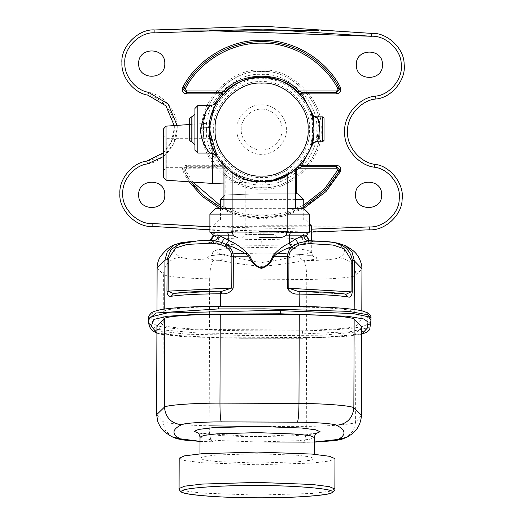 <?xml version="1.0" encoding="UTF-8"?>
<svg xmlns="http://www.w3.org/2000/svg" width="524" height="524" viewBox="0 0 524 524"><rect width="100%" height="100%" fill="white"/><g stroke="black" fill="none" stroke-linecap="round" stroke-linejoin="round"><path stroke-width="0.39" stroke-dasharray="2.62 1.97" d="M319.647 129.585C322.24 158.3 290.329 190.219 261.614 187.625C232.898 190.219 200.987 158.3 203.581 129.585C200.987 100.877 232.898 68.958 261.614 71.552C290.329 68.958 322.24 100.877 319.647 129.585C322.24 100.877 290.329 68.958 261.614 71.552C232.898 68.958 200.987 100.877 203.581 129.585C200.987 158.3 232.898 190.219 261.614 187.625C290.329 190.219 322.24 158.3 319.647 129.585M312.396 129.585C314.662 104.466 286.739 76.537 261.614 78.81C236.488 76.537 208.565 104.466 210.831 129.585C208.565 154.711 236.488 182.64 261.614 180.367C286.739 182.64 314.662 154.711 312.396 129.585M217.257 157.167L213.772 150.539L209.384 129.585C207.046 103.745 235.774 75.024 261.614 77.356C287.453 75.024 316.182 103.745 313.843 129.585C316.182 103.745 287.453 75.024 261.614 77.356C235.774 75.024 207.046 103.745 209.384 129.585C209.161 134.504 210.262 140.589 212.679 147.847L212.679 167.687L226.401 168.165L221.881 163.488M206.482 129.585C204.013 102.311 234.339 71.991 261.614 74.454C288.894 71.991 319.214 102.311 316.745 129.585C319.214 156.866 288.894 187.186 261.614 184.723C234.339 187.186 204.013 156.866 206.482 129.585M215.102 129.585C213.026 106.575 238.603 80.997 261.614 83.074C284.624 80.997 310.201 106.575 308.125 129.585C310.201 152.595 284.624 178.18 261.614 176.097C238.603 178.18 213.026 152.595 215.102 129.585C213.026 106.575 238.603 80.997 261.614 83.074C284.624 80.997 310.201 106.575 308.125 129.585C310.201 152.595 284.624 178.18 261.614 176.097C238.603 178.18 213.026 152.595 215.102 129.585M241.256 129.585C240.346 119.511 251.54 108.317 261.614 109.228C271.687 108.317 282.881 119.511 281.971 129.585C282.881 139.659 271.687 150.86 261.614 149.949C251.54 150.86 240.346 139.659 241.256 129.585C240.346 119.511 251.54 108.317 261.614 109.228C271.687 108.317 282.881 119.511 281.971 129.585C282.881 139.659 271.687 150.86 261.614 149.949C251.54 150.86 240.346 139.659 241.256 129.585M163.35 170.588L163.35 135.768L163.35 170.588L166.252 167.687L212.679 167.687L212.679 147.847L212.679 183.459M163.35 135.768L166.252 138.67L210.176 138.67L212.679 147.847L210.897 142.07M212.679 153.539L212.679 147.847C221.062 171.23 244.57 181.992 260.225 181.802L238.499 176.424L218.593 159.211L216.307 155.569M189.701 124.496L209.79 123.094L209.384 129.585L213.55 109.143L217.552 101.538M209.613 124.712L209.404 128.184M216.877 156.538L215.724 154.534M260.225 181.802L223.951 183.066M179.182 458.146L184.651 460.511L201.995 462.725L257.074 464.768L312.147 463.085L329.498 460.989L334.974 458.664M257.074 463.072L297.462 461.841L310.182 460.295L314.197 458.592L310.188 456.863L297.468 455.238L257.074 453.738L216.687 454.97L203.967 456.509L199.952 458.212L203.96 459.948L216.681 461.572L257.074 463.072M306.809 235.944L302.197 237.496C292.661 238.813 279.148 239.494 261.653 239.54L259.642 239.534C242.592 239.429 228.988 238.728 218.836 237.438L213.098 235.676M262.144 219.923L218.783 219.923L262.144 219.923M262.144 225.726L309.389 225.726M156.905 333.002L186.151 336.808L238.944 338.216L312.658 338.111L361.73 334.063M219.025 306.265C257.592 305.813 294.154 306.18 328.718 307.359C362.765 309.068 369.767 312.533 368.11 315.455L366.237 324.494C365.536 327.507 340.181 330.434 302.296 330.762C264.849 331.148 228.425 330.768 193.029 329.629C155.281 328.162 153.637 324.474 152.582 321.605C150.44 318.572 150.571 315.553 152.962 312.546C153.604 309.553 179.221 306.435 219.025 306.265M207.57 108.913L200.699 130.666L203.351 142.587M313.745 126.389L313.745 132.854M313.306 137.065L313.214 137.681M312.828 139.829L312.54 141.198M312.049 143.163L311.544 144.925M317.099 141.113L318.599 122M317.996 120.12L317.118 117.933M316.915 117.494L316.607 116.845M311.335 113.59L313.581 124.358M194.921 144.696L194.921 113.944L194.921 144.696M232.119 208.316L287.165 208.316M287.165 214.119L232.119 214.119M262.144 193.808L296.558 193.808L258.47 193.808L225.176 194.974L258.47 193.808L225.176 194.974L258.47 193.808L295.333 193.808M295.333 199.611L223.951 199.611M259.642 237.333L281.362 237.333L259.642 237.333M256.826 181.599L252.483 181.016M251.579 180.846L245.193 179.169L245.193 234.431L242.291 237.333M246.332 179.536L249.463 180.387M251.605 180.852L254.094 181.271M252.358 180.99L259.642 181.782C279.482 183.092 295.353 169.815 295.333 169.475C295.366 169.796 279.502 183.092 259.642 181.782L274.982 180.079M276.351 179.693L286.025 175.763M286.562 175.475L287.165 175.14M339.513 169.638L336.611 166.737L301.706 166.737L300.252 165.289L300.619 164.32L297.914 167.143M336.611 92.434L301.706 92.434L300.252 93.888L300.619 94.851C309.265 104.82 313.673 116.394 313.843 129.585L313.765 126.703M186.616 168.191L186.616 166.737L183.714 169.638L186.616 166.737L221.521 166.737L186.616 166.737L186.616 165.289L222.975 165.289L221.521 166.737L224.311 168.191L186.616 168.191L185.168 169.638L185.339 170.32L192.898 182.077M225.32 92.028L222.608 94.851C213.962 104.82 209.554 116.394 209.384 129.585C209.554 142.777 213.962 154.357 222.608 164.32L222.975 165.289M228.117 169.665L222.608 164.32L221.521 165.289C212.639 155.045 208.107 143.144 207.93 129.585L214.067 104.662M339.166 88.17C328.083 65.382 297.894 41.186 261.614 41.665C225.333 41.186 195.144 65.382 184.062 88.17L183.714 89.532L186.616 92.434L221.521 92.434L222.975 93.888L222.608 94.851M190.978 181.946L184.062 171.007L183.714 169.638L184.062 171.007C195.144 193.788 225.333 217.991 261.614 217.512C297.894 217.991 328.083 193.788 339.166 171.007L339.264 170.817M147.84 95.152L148.456 92.316C135.677 90.318 124.037 75.849 124.823 62.939C123.481 48.057 140.019 31.519 154.901 32.861L154.901 29.96C138.585 28.486 120.448 46.623 121.922 62.939C121.064 77.094 133.823 92.958 147.84 95.152C162.296 97.379 175.409 113.944 174.269 128.531C174.951 143.144 161.327 159.283 146.805 161.065C132.415 162.8 118.948 179.012 119.885 193.48C118.411 209.797 136.541 227.933 152.857 226.46L261.024 233.246L369.25 229.813C384.695 231.012 401.96 215.181 402.104 199.696C404.639 184.415 390.36 165.839 374.942 164.353C360.361 162.781 346.587 146.386 347.556 131.747C346.508 116.813 360.997 100.077 375.931 98.984C391.546 97.988 406.473 79.445 404.115 63.98C404.246 48.339 386.817 32.121 371.228 33.366L318.762 30.281M313.568 124.201L313.136 121.005M312.789 119.125L312.376 117.291M297.914 92.028L300.619 94.851M209.41 127.81L209.384 129.585C207.046 155.431 235.774 184.153 261.614 181.821C287.453 184.153 316.182 155.431 313.843 129.585C316.182 155.431 287.453 184.153 261.614 181.821C235.774 184.153 207.046 155.431 209.384 129.585M260.867 181.815C280.785 182.693 296.512 168.852 296.558 168.407C296.538 168.82 280.792 182.706 260.867 181.815C280.785 182.693 296.512 168.852 296.558 168.407C296.538 168.82 280.792 182.706 260.867 181.815C240.844 182.182 225.287 167.575 225.176 167.012C225.346 167.601 240.791 182.169 260.867 181.815C240.844 182.182 225.287 167.575 225.176 167.012C225.346 167.601 240.791 182.169 260.867 181.815L236.881 175.592M272.454 180.682L266.048 181.632M232.158 232.237L287.119 232.237M309.389 232.237L209.888 232.237M308.525 232.486L302.197 235.138L302.197 237.496C302.597 240.87 304.248 242.802 307.143 243.28C312.442 242.553 313.856 241.767 311.394 240.922L311.243 240.876C325.555 241.466 334.214 242.396 337.207 243.673C346.443 248.409 347.012 253.118 338.904 257.801C334.941 259.4 323.203 260.363 303.684 260.683L303.507 260.69C317.171 259.557 320.099 257.965 312.297 255.909C302.623 254.042 278.919 253.085 262.701 253.079C246.503 252.954 222.582 253.708 212.436 255.489C204.118 257.481 206.633 259.098 219.995 260.336C231.863 262.858 245.717 264.875 261.555 266.389C277.432 265.02 291.416 263.12 303.507 260.69C300.979 260.179 299.525 258.253 299.152 254.906C289.294 257.887 276.954 260.402 262.144 262.459C246.922 260.428 234.359 257.795 224.462 254.553L212.98 251.618L217.303 249.784L229.545 248.304L262.144 247.295L294.671 248.54L306.959 250.112L311.308 251.978L307.68 253.668L299.152 254.906M210.275 240.372L207.792 240.922C206.266 241.741 208.356 242.507 214.061 243.221C225.982 244.57 241.918 245.271 261.862 245.324L261.653 239.54M220.283 306.815L299.296 307.11C324.946 307.261 351.578 309.37 354.172 311.466L361.783 319.267L355.914 326.02C353.68 327.985 330.631 329.871 306.612 330.055L209.482 329.537C183.924 328.849 168.505 327.428 163.219 325.28L156.958 318.415L164.772 310.778C167.51 308.695 194.522 306.763 220.283 306.815L220.283 306.239M262.144 199.611L220.538 199.611L262.144 199.611M259.642 214.119L209.888 214.119L259.642 214.119M214.061 243.221C216.838 242.743 218.429 240.811 218.836 237.438L218.836 235.138L210.36 232.237M269.513 181.219L259.642 181.782C278.277 180.295 278.277 180.295 259.642 181.782C244.518 181.546 232.06 172.782 232.119 172.691C232.047 172.763 244.485 181.553 259.642 181.782L236.789 175.54L224.678 166.521M223.951 165.774L230.049 171.204L245.494 179.267M249.011 180.276L250.754 180.675M209.685 135.199L209.607 134.432M228.32 169.828L231.398 172.186M256.884 181.605L232.689 173.077M262.426 181.815L265.268 181.69M270.502 181.055L271.491 180.878M276.986 237.333L274.085 234.431L274.085 180.308L273.174 180.525M292.562 171.662L295.333 169.475M300.619 164.32C309.265 154.357 313.673 142.777 313.843 129.585M316.784 141.794L317.027 141.27C314.282 141.362 312.435 142.646 311.485 145.109L311.269 145.783M313.64 134.236L313.83 130.745M163.35 152.812L171.472 141.428L174.269 128.531L174.184 125.583M311.308 232.073L209.888 229.741M303.75 206.757L284.001 214.611L262.255 217.506L240.451 214.925L220.538 207.327M339.303 170.719L339.5 169.907M336.709 92.434L339.513 89.591M222.608 164.32C223.231 165.571 222.87 166.377 221.521 166.737L221.521 165.289M225.32 167.143L224.311 168.191L239.959 178.704L259.78 183.236L279.993 180.027L296.558 170.339M204.753 145.554L209.875 153.08M194.921 108.461L194.921 150.178M189.701 118.3L189.701 140.347M324.048 140.347L324.048 118.3M361.756 326.786L355.894 333.539C353.654 335.504 330.605 337.391 306.586 337.574L209.456 337.056C183.904 336.369 168.479 334.947 163.193 332.799L156.931 325.935M174.459 244.819L182.169 243.11C172.612 247.754 172.108 252.437 180.662 257.166C184.435 258.699 195.452 259.714 213.707 260.205L219.995 260.336C222.582 259.845 224.076 257.919 224.462 254.553M309.618 240.654L311.394 240.922M163.35 129.048L163.35 177.302M226.401 168.165C225.458 167.739 215.619 157.397 212.679 147.847L211.932 145.698M211.467 144.198L210.176 138.67M221.449 291.141L173.084 293.532L222.471 291.102M345.512 294.121L299.099 291.442C319.81 291.711 335.281 292.602 345.512 294.121L297.979 291.396M202.126 129.585C199.467 159.021 232.184 191.732 261.614 189.072C291.043 191.732 323.76 159.021 321.101 129.585C323.76 100.156 291.043 67.439 261.614 70.098C232.184 67.439 199.467 100.156 202.126 129.585M213.733 129.585C211.598 105.9 237.929 79.569 261.614 81.711C285.305 79.569 311.636 105.9 309.494 129.585C311.636 153.277 285.305 179.608 261.614 177.466C237.929 179.608 211.598 153.277 213.733 129.585M286.327 129.585C287.434 117.363 273.842 103.772 261.614 104.872C249.385 103.772 235.793 117.363 236.9 129.585C235.793 141.814 249.385 155.405 261.614 154.298C273.842 155.405 287.434 141.814 286.327 129.585M166.252 167.687L166.252 138.67L166.252 167.687M166.049 180.197L166.049 126.153M334.869 489.03L329.393 491.355L312.049 493.451L256.976 495.134L201.897 493.091L184.546 490.877L179.077 488.512M316.103 433.505L257.166 436.649L198.216 433.112M200.024 437.101L204.032 438.837L216.753 440.461L257.146 441.961L297.527 440.723L310.254 439.184L314.269 437.481M261.862 245.324C281.401 245.278 296.492 244.597 307.143 243.28M285.908 235.138L233.377 235.138M370.992 320.164L364.671 331.207L322.371 335.196L255.574 335.642L186.406 334.207L155.183 330.559L148.187 321.546M238.806 335.563L238.931 338.229L303.252 338.281L345.768 336.428L361.73 334.168M148.187 319.81L149.766 324.657L157.397 329.458L197.437 332.969L255.581 333.906L302.78 333.886L349.822 331.771L368.896 327.611L371.005 318.454M302.78 333.886L302.296 330.762M209.397 130.935L200.699 130.666M192.02 116.845L192.02 141.794M259.642 234.431C278.264 234.431 278.264 234.431 259.642 234.431C278.264 234.431 278.264 234.431 259.642 234.431C241.014 234.431 241.014 234.431 259.642 234.431C241.014 234.431 241.014 234.431 259.642 234.431M259.642 231.529L287.165 231.529L259.642 231.529M189.085 181.808L182.778 171.689L182.267 169.638C182.542 167.012 183.996 165.564 186.616 165.289M152.857 226.46L152.857 223.558C137.982 224.901 121.437 208.362 122.786 193.48C121.935 180.289 134.21 165.499 147.342 163.92C163.115 161.988 177.911 144.447 177.171 128.577C178.409 112.732 164.163 94.739 148.456 92.316M371.228 33.366L371.228 36.267C385.448 35.134 401.338 49.924 401.22 64.19C403.375 78.292 389.758 95.204 375.518 96.108C359.274 97.3 343.515 115.503 344.654 131.747C343.6 147.663 358.58 165.499 374.444 167.215L374.942 164.353M302.197 235.138L305.793 235.138M182.169 243.11C185.358 241.826 194.365 240.942 209.181 240.47L207.792 240.922M345.12 245.546L337.207 243.673M299.296 306.435L299.296 307.11M303.75 208.408L283.608 216.209L261.515 218.96L239.429 216.163L219.314 208.316M313.542 115.968L313.811 142.128M209.888 226.827L311.308 229.171M177.079 125.38L177.171 128.577L173.608 143.746L163.35 156.624M374.444 167.215C388.507 168.564 401.522 185.509 399.209 199.441C399.078 213.569 383.332 228.006 369.25 226.912L206.941 226.571M154.901 32.861L209.004 30.687M375.518 96.108L375.931 98.984M369.25 226.912L369.25 229.813M146.805 161.065L147.342 163.92M220.538 205.683L240.418 213.419L262.262 216.058L284.041 213.098L303.75 205.1M185.339 170.32L182.778 171.689M197.823 153.08L197.823 105.56M191.149 141.794L191.149 116.845M322.601 116.845L322.601 141.794M209.456 337.056L209.168 425.842C183.61 425.154 168.184 423.733 162.899 421.584L156.637 414.72M306.586 337.574L306.291 426.359L257.166 426.516M163.193 332.799L162.899 421.584L165.106 430.106L171.767 436.702M355.894 333.539L355.599 422.324C353.359 424.289 330.31 426.176 306.291 426.359C306.055 436.734 304.988 442.053 303.082 442.302L314.249 442.04M361.462 415.571L355.599 422.324L353.445 430.636L347.026 437.173M200.011 441.332L213.104 441.824L303.082 442.302L213.104 441.824C210.7 441.549 209.384 436.223 209.168 425.842M303.684 260.683C305.584 262.642 306.612 268.891 306.776 279.449C330.795 279.259 353.851 277.373 356.084 275.408L361.946 268.661M213.707 260.205C211.29 262.138 209.941 268.38 209.652 278.925L306.776 279.449L306.612 330.055M180.662 257.166C170.274 258.358 164.516 264.194 163.39 274.668C168.676 276.816 184.094 278.237 209.652 278.925L209.482 329.537M157.121 267.803L163.39 274.668L163.219 325.28M338.904 257.801C349.298 259.059 355.023 264.928 356.084 275.408L355.914 326.02M354.178 309.488L354.172 311.466M164.772 309.042L164.772 310.778M213.537 235.138L218.836 235.138M173.758 293.479C184.186 292.038 199.788 291.259 220.558 291.141M316.692 433.119L310.719 434.311L292.268 435.863L257.166 436.63C244.007 436.577 232.047 436.23 221.272 435.582L203.155 433.892L197.627 432.719M314.197 458.592L314.21 454.269M305.505 219.923L309.389 223.807M156.905 333.205L161.13 334.325L181.573 336.552L238.931 338.229M303.75 208.473L303.75 219.923M311.308 240.804L311.308 251.978C312.409 255.483 313.254 256.97 313.837 256.459L312.867 256.177C305.538 254.461 289.025 253.439 263.343 253.099L233.802 253.655C223.951 254.133 216.903 254.769 212.672 255.568L210.425 256.118C211.342 256.229 212.194 254.736 212.98 251.618L212.98 236.782M197.463 240.896L195.976 240.988M202.421 240.64L203.947 240.575M218.783 219.923L212.98 225.726L212.98 234.326M220.538 208.316L220.538 219.923M225.176 167.012L225.176 194.974L223.951 196.205M314.249 442.112L303.344 442.361M200.011 441.411L212.77 441.876M361.809 310.798L361.783 319.267M156.984 310.542L156.958 318.415M199.952 458.212L199.965 453.889"/><path stroke-width="0.79" d="M189.701 124.496L166.049 126.153L163.35 129.048L163.35 177.302L166.049 180.197L212.679 183.459L212.679 153.539M221.881 163.488L216.877 156.538M216.307 155.569L212.829 148.253M209.79 123.094L209.685 123.985M209.672 124.096L209.613 124.712M209.404 128.184L209.384 129.585C207.046 103.745 235.774 75.024 261.614 77.356C287.453 75.024 316.182 103.745 313.843 129.585C316.182 155.431 287.453 184.153 261.614 181.821C235.774 184.153 207.046 155.431 209.384 129.585L217.257 157.167M215.724 154.534L213.189 149.17M223.951 183.066L212.679 183.459M334.869 489.03L334.974 458.657L329.504 456.299L312.153 454.085L257.074 452.042L202.002 453.719L184.658 455.821L179.182 458.146L179.077 488.512L184.553 486.187L201.904 484.084L256.976 482.408L312.055 484.451L329.399 486.665L334.869 489.03C335.583 489.337 332.832 493.215 331.175 493.064C328.299 494.499 317.688 495.769 299.342 496.87C286.517 497.531 272.388 497.839 256.963 497.8C294.069 498.186 335.314 494.951 331.961 491.912C335.314 488.885 294.069 485.381 256.963 485.532C219.864 485.139 178.619 488.375 181.972 491.414C178.619 494.433 219.864 497.944 256.963 497.793C241.525 497.741 227.39 497.335 214.552 496.588C196.212 495.363 185.607 494.027 182.745 492.573C181.088 492.711 178.363 488.813 179.077 488.512M173.758 293.479L171.191 296.257C168.859 297.141 167.457 295.484 166.973 291.272L167.084 259.459L170.948 249.693L179.149 244.086L197.463 240.896L214.264 240.699C216.622 239.822 218.004 237.968 218.41 235.138L228.805 240.418C236.566 243.811 243.575 248.907 249.83 255.712C251.821 261.542 255.489 265.609 260.841 267.902C266.801 266.251 270.816 262.223 272.873 255.817C277.609 250.295 283.078 246.064 289.294 243.11L295.562 239.114L303.645 235.138C304.012 238.309 305.623 240.228 308.466 240.876L308.125 240.922C321.808 242.108 347.857 237.588 352.357 260.159L352.252 291.973C351.761 296.184 350.366 297.835 348.074 296.918L345.512 294.121M309.389 223.807L311.308 225.726L309.389 225.726M156.905 333.205L152.307 330.651L149.537 326.753L148.187 321.533L150.093 317.118L166.907 312.992L264.574 310.594L280.36 310.653L280.281 313.784L198.472 314.19L167.254 316.267L153.886 319.43L151.298 326.21L156.905 333.002M217.552 101.538L213.884 108.37L209.41 127.81L200.712 128L205.532 112.07L210.216 105.56L207.57 108.913M313.745 132.854L313.306 137.065M313.214 137.681L312.828 139.829M312.54 141.198L312.049 143.163M318.599 122L317.996 120.12M317.118 117.933L316.915 117.494M316.784 141.794L322.601 141.794L324.048 140.347L324.048 118.3L322.601 116.845L316.607 116.845L316.863 117.369C321.179 120.494 318.867 142.607 316.784 141.794C313.745 142.273 311.904 143.609 311.269 145.796L313.64 134.236M313.581 124.358L313.745 126.389M192.02 141.794L192.02 116.845L191.149 116.845L189.701 118.3L189.701 140.347L191.149 141.794L192.02 141.794L194.921 144.696M217.539 101.558L217.545 101.551C216.661 103.516 214.218 104.852 210.216 105.56L197.823 105.56L194.921 108.461L194.921 150.178L197.823 153.08L209.875 153.08C209.744 153.034 199.736 141.847 200.712 128M192.02 116.845L194.921 113.944M287.165 208.316L303.586 208.316L309.389 214.119L287.165 214.119M295.333 193.808L297.946 193.808L303.75 199.611L295.333 199.611M259.642 237.333L281.362 237.333L259.642 237.333M252.483 181.016L251.579 180.846M245.193 179.169L246.332 179.536M249.463 180.387L251.605 180.852M254.094 181.271L256.826 181.599M274.982 180.079L283.412 177.053L292.104 171.996L297.914 167.143L298.922 168.191L301.706 166.737L336.611 166.737L339.513 169.638L339.166 171.007L325.162 190.35L303.75 206.757M286.025 175.763L286.562 175.475M259.642 181.782C276.423 179.981 285.593 177.767 287.165 175.14C287.362 175.121 274.615 182.64 259.642 181.782L256.884 181.605M300.619 164.32L300.252 165.289L301.706 166.737L301.706 165.289L300.619 164.32L300.37 164.602M339.513 89.591L339.166 88.17L339.513 89.532L336.611 92.434L301.706 92.434L300.252 93.888L300.37 94.575M214.067 104.662L221.521 93.888L186.616 93.888C183.996 93.613 182.542 92.158 182.267 89.532L182.778 87.482C194.05 64.328 224.737 39.726 261.614 40.217C298.49 39.726 329.177 64.328 340.449 87.482C341.484 91.006 340.207 93.141 336.611 93.888L301.706 93.888L301.706 92.434L298.922 90.986L336.611 90.986L338.059 89.532L337.888 88.851C326.983 66.443 297.291 42.64 261.614 43.119C225.936 42.64 196.245 66.443 185.339 88.851L185.168 89.532L186.616 90.986L224.311 90.986L221.521 92.434C222.87 92.8 223.231 93.606 222.608 94.851L221.521 93.888L222.975 93.888M221.521 93.888L221.521 92.434L186.616 92.434L183.714 89.532L184.062 88.17C195.144 65.382 225.333 41.186 261.614 41.665C297.894 41.186 328.083 65.382 339.166 88.17L337.888 88.851M209.888 229.741L152.857 226.46C136.541 227.933 118.411 209.797 119.885 193.48C118.948 179.012 132.415 162.8 146.805 161.065L163.35 152.812M174.184 125.583L165.957 105.868L147.84 95.152C133.823 92.958 121.064 77.094 121.922 62.939C120.448 46.623 138.585 28.486 154.901 29.96L263.159 26.2L371.228 33.366C386.817 32.121 404.246 48.339 404.115 63.98C406.473 79.445 391.546 97.988 375.931 98.984C360.997 100.077 346.508 116.813 347.556 131.747C346.587 146.386 360.361 162.781 374.942 164.353C390.36 165.839 404.639 184.415 402.104 199.696C401.96 215.181 384.695 231.012 369.25 229.813L311.308 232.073M164.798 63.587C165.518 80.427 137.969 80.427 138.683 63.587C137.969 46.747 165.518 46.747 164.798 63.587C165.518 80.427 137.969 80.427 138.683 63.587C137.969 46.747 165.518 46.747 164.798 63.587M382.441 64.727C383.155 81.567 355.606 81.567 356.327 64.727C355.606 47.894 383.155 47.894 382.441 64.727C383.155 81.567 355.606 81.567 356.327 64.727C355.606 47.894 383.155 47.894 382.441 64.727M164.798 194.843C165.518 211.683 137.969 211.683 138.683 194.843C137.969 178.009 165.518 178.009 164.798 194.843C165.518 211.683 137.969 211.683 138.683 194.843C137.969 178.009 165.518 178.009 164.798 194.843M381.669 194.843C382.389 211.683 354.833 211.683 355.554 194.843C354.833 178.009 382.389 178.009 381.669 194.843C382.389 211.683 354.833 211.683 355.554 194.843C354.833 178.009 382.389 178.009 381.669 194.843M308.04 129.585C310.116 106.614 284.584 81.082 261.614 83.159C238.643 81.082 213.111 106.614 215.187 129.585C213.111 152.556 238.643 178.088 261.614 176.012C284.584 178.088 310.116 152.556 308.04 129.585M313.765 126.703L313.568 124.201M313.136 121.005L312.789 119.125M312.376 117.291L311.335 113.59C312.291 116.027 314.138 117.284 316.863 117.369M297.914 92.028C281.218 72.895 242.009 72.895 225.32 92.028L224.311 90.986C241.466 71.323 281.768 71.323 298.922 90.986L297.914 92.028M295.3 169.501L295.333 208.316M276.351 179.693L272.454 180.682M266.048 181.632L259.989 181.795M287.119 232.237L309.389 232.237L309.389 214.119M309.258 232.237L308.525 232.486L306.815 235.138L305.793 235.138L306.815 235.911L306.815 235.138M306.815 235.918L306.809 235.944C308.204 239.848 309.167 241.433 309.691 240.68M197.463 240.896L202.447 240.64M299.021 291.429L297.979 291.396L299.099 291.442L299.243 294.095C293.748 294.547 289.805 292.582 287.401 288.2L287.506 256.387C287.794 252.188 289.313 248.926 292.065 246.594L291.56 246.791C285.167 248.802 279.246 251.972 273.783 256.288C271.471 262.55 267.319 266.592 261.332 268.406C255.371 266.5 251.232 262.426 248.913 256.19C242.154 251.094 234.922 247.407 227.219 245.114L225.779 246.987L220.552 244.472L211.251 243.195L212.639 240.542L203.947 240.575M213.045 243.274L214.264 240.699L221.672 242.448L227.219 245.114C230.842 247.466 232.872 251.153 233.318 256.177L233.213 287.99C230.75 292.359 226.754 294.292 221.226 293.794L221.449 291.141L222.471 291.102L220.538 291.134C199.67 291.239 183.931 292.032 173.32 293.506L168.171 291.148L231.785 288.023L222.399 291.108M345.12 245.546C350.405 248.789 358.757 251.913 361.776 265.884L361.946 268.661L354.342 260.854L352.036 252.149L345.12 245.546L337.98 243.182L333.795 242.481C327.742 241.669 319.902 241.099 310.28 240.771L308.466 240.876M223.951 199.611L220.538 199.611L220.538 208.316M232.119 214.119L209.888 214.119L209.888 232.237L232.158 232.237M213.098 235.676L213.537 235.138L210.36 232.237M224.678 166.521L223.951 165.774L223.951 208.316M245.494 179.267L249.011 180.276M250.754 180.675L252.358 180.99M210.897 142.07L209.685 135.199M209.607 134.432L209.384 129.585M231.398 172.186L232.237 172.776M232.263 172.796L232.643 173.044L232.119 172.691L232.119 231.529C232.466 235.047 234.398 236.986 237.922 237.333M232.689 173.077L234.313 174.112M234.359 174.145L236.881 175.592M260.867 181.815L262.426 181.815M265.268 181.69L267.613 181.474M267.777 181.455L269.794 181.173M269.932 181.153L270.502 181.055M271.681 180.839L272.965 180.57M272.991 180.564L273.79 180.38M273.816 180.374L292.562 171.662M313.83 130.745L313.843 129.585M318.762 30.281L154.901 29.96L154.901 32.861C140.019 31.519 123.481 48.057 124.823 62.939C124.037 75.849 135.677 90.318 148.456 92.316L147.84 95.152M220.538 207.327L203.718 195.753L190.978 181.946M336.611 93.888L336.709 92.434M313.542 115.968L301.706 93.888L300.619 94.851M273.174 180.525L269.513 181.219M209.888 214.119L215.692 208.316L232.119 208.316M203.351 142.587L204.753 145.554M164.746 318.297L164.451 407.083L156.637 414.72L156.931 325.935L164.746 318.297C167.483 316.214 194.496 314.282 220.257 314.334L299.269 314.629C324.926 314.773 351.552 316.889 354.145 318.985L361.756 326.786L361.462 415.571L353.851 407.77C352.724 418.244 346.973 424.086 336.604 425.291C334.744 423.792 315.73 422.285 297.403 422.18L221.22 421.892C202.821 421.859 183.524 423.235 181.566 424.728C172.01 429.379 171.505 434.062 180.059 438.784L200.011 441.332M233.377 235.138L213.537 235.138L210.17 240.431M309.618 240.654L305.793 235.138L285.908 235.138M249.83 255.712L248.913 256.19L231.896 256.21C231.326 251.854 229.289 248.782 225.779 246.987M224.894 246.463L228.805 240.418L228.805 235.138L227.337 232.237M220.552 244.472L224.508 237.981M272.873 255.817L273.783 256.288L288.934 256.433L288.829 288.246L351.093 291.842L351.198 260.028L344.478 248.939L333.074 245.042L309.52 243.594L299.119 244.983L293.499 248.278L292.065 246.594L298.11 243.156L308.125 240.922L309.52 243.594M290.597 232.237L289.294 235.138L289.294 243.11L291.56 246.791M210.275 240.372L214.696 235.138M295.562 239.114L299.119 244.983M305.669 235.138L309.592 240.647L310.28 240.771M211.932 145.698L211.467 144.198M346.174 294.174L351.093 291.842L352.252 291.973M298.058 291.396L288.829 288.246L287.401 288.2M166.049 126.153L166.049 180.197M198.216 433.112L194.24 431.298L198.655 429.425L212.672 427.728L257.166 426.366L301.66 428.016L315.671 429.811L320.092 431.717L316.103 433.505M314.21 454.269L314.269 437.481L310.254 435.752L297.534 434.127L257.146 432.627L216.759 433.859L204.039 435.398L200.024 437.101C199.225 434.095 198.426 432.634 197.627 432.719L197.633 432.726M371.005 318.454L367.868 314.734L348.303 311.348L264.581 308.859L218.508 308.918L218.98 306.252L284.041 306.278C305.446 306.317 324.258 306.926 340.482 308.099C350.635 308.891 358.003 309.854 362.595 310.987L367.802 312.907C370.226 314.531 371.293 316.378 370.999 318.448L370.992 320.19M280.36 310.653L353.222 313.601L368.595 316.797L370.992 320.164L369.806 328.738L369.079 330.225L366.951 332.19L361.73 334.168M191.149 116.845L191.149 141.794M322.601 141.794L322.601 116.845M197.823 105.56L197.823 153.08M259.642 231.529L287.165 231.529L259.642 231.529M303.75 205.1L324.363 189.085L338.059 169.638L336.611 168.191L298.922 168.191L296.558 170.339M337.888 170.32L340.449 171.689L325.967 191.607L303.75 208.408M182.778 87.482L185.339 88.851M186.616 90.986L186.616 93.888M163.35 156.624L147.342 163.92C134.21 165.499 121.935 180.289 122.786 193.48C121.437 208.362 137.982 224.901 152.857 223.558L209.888 226.827M152.857 226.46L152.857 223.558L206.941 226.571M374.942 164.353L374.444 167.215C358.58 165.499 343.6 147.663 344.654 131.747C343.515 115.503 359.274 97.3 375.518 96.108C389.758 95.204 403.375 78.292 401.22 64.19C401.338 49.924 385.448 35.134 371.228 36.267L263.159 29.102L154.901 32.861M211.251 243.195L187.179 244.4L175.396 248.114L168.276 259.334L164.936 260.173L167.359 251.376L174.459 244.819L181.317 242.638L195.976 240.988M354.178 309.488L354.342 260.854L351.198 260.028M348.074 296.918C337.338 295.32 321.088 294.377 299.342 294.095L299.243 294.095M346.194 294.18L345.958 294.154C335.55 292.602 319.935 291.691 299.119 291.429L299.296 306.435M221.226 293.794L220.329 293.8L220.283 306.815M219.314 208.316L202.035 196.205L189.085 181.808M313.811 142.128L301.706 165.289L336.611 165.289C340.207 166.029 341.484 168.165 340.449 171.689M311.308 229.171L369.25 226.912C383.332 228.006 399.078 213.569 399.209 199.441C401.522 185.509 388.507 168.564 374.444 167.215M148.456 92.316L168.145 103.962L177.079 125.38M209.004 30.687L371.228 36.267L371.228 33.366M375.931 98.984L375.518 96.108M369.25 229.813L369.25 226.912M147.342 163.92L146.805 161.065M192.898 182.077L220.538 205.683M336.611 92.434L336.611 90.986M340.449 87.482L339.166 88.17M336.611 168.191L336.611 165.289M257.166 426.516L209.168 425.842M181.566 424.728C171.21 423.451 165.505 417.569 164.451 407.083C167.195 405 194.201 403.067 219.962 403.12L298.975 403.414C324.631 403.559 351.257 405.674 353.851 407.77L354.145 318.985M220.257 314.334L219.962 403.12C220.014 413.672 220.434 419.927 221.22 421.892M299.269 314.629L298.975 403.414C298.844 413.967 298.32 420.222 297.403 422.18M314.249 442.04L338.301 439.42C346.41 434.73 345.84 430.021 336.604 425.291M361.462 415.571C360.093 430.361 351.191 434.383 347.026 437.173L338.301 439.42M180.059 438.784L171.767 436.702L176.778 438.693L183.597 440.016L200.011 441.411M218.508 308.918L155.969 313.005L148.187 319.81C149.157 314.721 148.2 316.699 151.148 313.169C151.75 312.225 154.619 311.132 159.755 309.887C167.562 308.073 189.21 306.507 218.98 306.252M361.73 334.063L367.357 328.083L367.992 322.044L363.957 319.018L347.34 316.241L280.281 313.784M164.772 309.042L164.936 260.173L157.121 267.803C157.056 267.476 156.958 262.812 160.102 257.009C165.23 250.256 170.018 246.195 174.459 244.819M220.558 291.141L220.329 293.8C198.524 293.918 182.142 294.737 171.191 296.257M293.499 248.278C290.813 250.086 289.294 252.804 288.934 256.433M233.213 287.99L231.785 288.023L231.896 256.21M168.276 259.334L168.171 291.148L166.973 291.272M316.607 116.845C313.673 116.459 311.839 115.142 311.105 112.896M287.165 175.14L287.165 231.529C286.811 235.047 284.879 236.986 281.362 237.333M296.558 168.407L296.558 193.808M303.75 199.611L303.75 208.473M311.308 225.726L311.308 240.804M212.98 234.326L212.98 236.782M223.951 196.205L220.538 199.611M209.875 153.08C214.047 153.905 216.51 155.274 217.27 157.187M156.637 414.72L157.881 421.944C160.2 427.237 163.003 430.97 166.305 433.158L171.767 436.702M347.026 437.173L341.497 439.394L334.679 440.664L314.249 442.112M148.187 321.546L148.187 319.81M361.946 268.661L361.809 310.798M157.121 267.803L156.984 310.542M210.353 240.352C211.251 240.601 212.168 239.029 213.098 235.643L213.098 235.138M199.965 453.889L200.024 437.101M316.686 433.119L316.692 433.119C315.9 433.021 315.094 434.475 314.269 437.481M221.429 291.134L220.538 291.134"/></g></svg>
